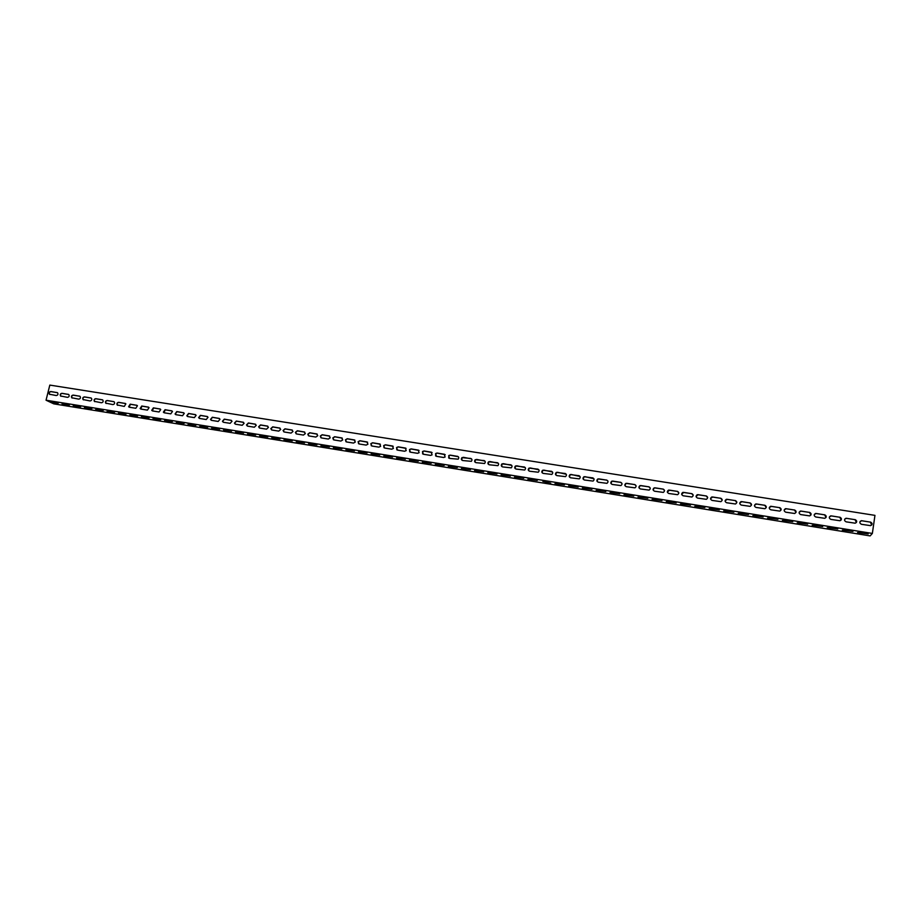 <?xml version="1.0" encoding="UTF-8"?>
<svg xmlns="http://www.w3.org/2000/svg" width="921" height="921" viewBox="0 0 921 921"><rect width="100%" height="100%" fill="white"/><g stroke="black" fill="none" stroke-linecap="round" stroke-linejoin="round"><path stroke-width="1.38" d="M856.38 522.529L855.033 519.674L846.629 518.339L844.776 519.064M826.022 517.498L824.594 514.827L816.271 513.504L814.314 514.413M795.986 512.479L794.478 510.027L786.258 508.726L784.22 509.831M766.249 507.494L764.706 505.284L756.578 503.994L754.472 505.33M736.812 502.544L735.257 500.598L727.21 499.32L725.092 500.897M707.673 497.651L706.119 495.959L698.164 494.692L696.057 496.5M678.812 492.827L677.303 491.377L669.44 490.122L667.357 492.136M650.238 488.072L648.798 486.829L641.016 485.597L640.095 485.678L638.99 487.785M621.951 483.387L620.604 482.339L612.891 481.119L611.924 481.234L610.945 483.467M593.953 478.782L585.077 476.687L584.041 476.825L583.189 479.173M566.254 474.257L557.55 472.3L556.445 472.485L555.743 474.891M538.854 469.791L530.312 467.96L529.138 468.19L528.573 470.631M511.742 465.393L503.361 463.666L502.095 463.965L501.68 466.406M484.907 461.064L476.687 459.429L475.328 459.786L475.063 462.204M458.37 456.781L450.288 455.216L448.838 455.688L448.723 458.048M432.099 452.556L424.167 451.06L422.601 451.647L422.647 453.915M406.103 448.389L398.309 446.938L396.64 447.675L396.824 449.816M380.385 444.256L372.706 442.863L370.944 443.772L371.267 445.752M354.93 440.18L347.378 438.833L345.536 439.939L345.962 441.735M329.741 436.151L322.292 434.839L320.393 436.174L320.911 437.751M304.793 432.156L297.471 430.89L295.549 432.444L296.113 433.803M280.111 428.219L272.881 426.976L270.97 428.737L271.557 429.888M255.67 424.305L248.543 423.096L246.667 425.065L247.242 426.009M231.47 420.448L224.448 419.262L222.617 421.392L223.158 422.163M207.524 416.626L200.594 415.463L198.821 417.731L199.316 418.364M183.809 412.838L176.97 411.699L175.255 414.082L175.704 414.6M160.323 409.085L153.577 407.968L152.322 410.858M137.068 405.378L130.402 404.284L129.159 407.163M114.031 401.706L107.458 400.623C105.869 400.865 105.351 401.729 105.915 403.225L106.226 403.502M91.225 398.068L84.732 397.009C83.109 397.273 82.614 398.16 83.247 399.645L83.512 399.875M68.638 394.476L62.225 393.428C60.579 393.716 60.107 394.614 60.786 396.099L61.005 396.283M57.424 392.68L51.046 391.644C49.4 391.955 48.928 392.853 49.63 394.338L49.838 394.499M79.908 396.272L73.45 395.213C71.815 395.489 71.331 396.375 71.988 397.872L72.229 398.079M102.599 399.887L96.072 398.816C94.46 399.069 93.954 399.944 94.552 401.441L94.84 401.683M125.521 403.536L118.901 402.454C117.324 402.673 116.806 403.536 117.335 405.021L117.669 405.332M148.661 407.232L141.961 406.126L140.717 409.005M172.031 410.962L165.239 409.833L163.984 412.723M195.632 414.726L188.747 413.575L187.009 415.901L187.481 416.476M219.463 418.525L212.498 417.351L210.69 419.562L211.208 420.264M243.547 422.371L236.467 421.173L234.613 423.223L235.166 424.086M267.861 426.262L260.689 425.03L258.778 426.895L259.365 427.943M292.418 430.176L285.142 428.921L283.219 430.591L283.806 431.834M317.238 434.148L309.847 432.858L307.936 434.298L308.477 435.771M342.301 438.154L334.807 436.83L332.93 438.051L333.414 439.731M367.629 442.218L360.007 440.848L358.211 441.85L358.58 443.738M393.209 446.317L385.473 444.901L383.758 445.718L384.011 447.779M419.067 450.461L411.203 448.999L409.592 449.655L409.707 451.866M445.2 454.663L437.187 453.132L435.679 453.65L435.645 455.976M471.598 458.911L463.447 457.311L462.043 457.725L461.858 460.12M498.284 463.217L489.984 461.548L488.683 461.87L488.337 464.299M525.258 467.592L516.796 465.807L515.576 466.072L515.092 468.513M552.519 472.013L543.897 470.124L542.757 470.332L542.124 472.761M580.069 476.514L571.273 474.488L570.203 474.649L569.431 477.02M607.918 481.073L606.605 480.117L598.949 478.897L597.948 479.024L597.027 481.315M636.054 485.724L634.661 484.584L626.913 483.352L625.969 483.444L624.922 485.632M664.478 490.433L663.016 489.097L655.188 487.854L654.29 487.923L653.139 489.96M693.202 495.233L691.671 493.656L683.762 492.401L681.667 494.312M722.202 500.091L720.648 498.273L712.647 496.995L710.528 498.687M751.501 505.019L749.936 502.935L741.854 501.646L739.736 503.108M781.077 509.981L779.557 507.655L771.372 506.354L769.3 507.575M810.964 514.977L809.49 512.421L801.224 511.109L799.221 512.111M841.161 520.008L839.768 517.245L831.41 515.91L829.499 516.727M871.68 525.062L870.38 522.115L861.929 520.768L860.133 521.413M843.832 529.989L852.95 531.452M813.646 525.108L822.683 526.57M783.794 520.296L792.751 521.735M754.264 515.518L763.129 516.957M725.069 510.81L733.841 512.226M696.184 506.147L704.853 507.552M667.621 501.531L676.187 502.924M639.37 496.972L647.808 498.342M611.417 492.459L619.729 493.806M583.764 487.992L591.95 489.327M556.411 483.571L564.458 484.883M529.345 479.196L537.242 480.486M502.567 474.879L510.303 476.145M476.053 470.596L483.652 471.84M449.828 466.36L457.277 467.58M423.867 462.169L431.166 463.367M398.16 458.025L405.321 459.188M372.717 453.915L379.74 455.066M347.539 449.851L354.424 450.968M322.603 445.822L329.361 446.927M297.92 441.838L304.54 442.92M273.491 437.889L279.972 438.949M249.292 433.987L255.658 435.023M225.334 430.119L231.574 431.132M201.607 426.285L207.72 427.286M178.11 422.497L184.108 423.476M154.843 418.744L160.726 419.7M131.807 415.014L137.563 415.958M108.989 411.33L114.63 412.251M86.378 407.681L91.904 408.59M63.998 404.066L69.409 404.952M52.877 402.27L58.242 403.156M75.165 405.873L80.634 406.771M97.661 409.5L103.244 410.421M120.363 413.172L126.062 414.105M143.296 416.879L149.11 417.823M166.459 420.609L172.388 421.576M189.83 424.385L195.885 425.375M213.442 428.196L219.612 429.209M237.284 432.053L243.581 433.077M261.357 435.932L267.781 436.98M285.671 439.858L292.233 440.929M310.239 443.83L316.916 444.912M335.037 447.836L341.864 448.941M360.099 451.877L367.053 453.017M385.415 455.964L392.507 457.115M410.973 460.097L418.215 461.271M436.807 464.265L444.187 465.462M462.906 468.478L470.435 469.698M489.27 472.738L496.949 473.981M515.921 477.032L523.738 478.31M542.837 481.384L550.712 483.18M570.041 485.77L578.169 487.094M597.545 490.214L605.811 491.561M625.347 494.704L633.74 496.062M653.461 499.24L661.957 500.621M681.862 503.833L690.485 505.226M710.586 508.473L719.313 509.877M739.632 513.158L748.451 514.586M768.989 517.901L777.9 519.34M798.68 522.691L807.671 524.141M828.693 527.537L837.776 528.999M859.051 532.442L868.204 533.915M46.05 400.209L49.815 385.093L874.95 515.369L872.36 533.443L46.05 400.209L53.798 403.859L870.138 535.907L872.36 533.443M855.091 519.594C857.209 520.791 857.255 521.988 855.218 523.197L846.157 521.85C844.05 520.664 844.004 519.467 846.008 518.258L855.033 519.674M824.64 514.747C826.724 515.91 826.77 517.107 824.779 518.316L815.776 516.992C813.715 515.841 813.657 514.655 815.626 513.434L824.594 514.827M794.512 509.946C796.561 511.086 796.619 512.272 794.673 513.492L785.74 512.191C783.713 511.063 783.656 509.889 785.567 508.657L794.478 510.027M764.729 505.203C766.733 506.32 766.79 507.483 764.914 508.714L756.037 507.436C754.046 506.343 753.977 505.18 755.842 503.937L764.706 505.284M735.269 500.517C737.237 501.588 737.307 502.751 735.465 503.994L726.646 502.739C724.7 501.68 724.62 500.517 726.427 499.274L735.257 500.598M706.119 495.878C708.053 496.914 708.122 498.065 706.349 499.32L697.588 498.088C695.677 497.064 695.585 495.924 697.335 494.658L706.119 495.959M677.292 491.284C679.18 492.298 679.272 493.426 677.557 494.692L668.83 493.495C666.965 492.505 666.873 491.377 668.542 490.099L677.303 491.377M648.775 486.737C650.617 487.716 650.721 488.832 649.075 490.11L640.394 488.947C638.564 487.992 638.46 486.875 640.06 485.586L648.798 486.829M620.558 482.247C622.366 483.18 622.481 484.285 620.904 485.586L612.258 484.446C610.473 483.537 610.347 482.431 611.878 481.142L620.604 482.339M592.652 477.803C594.402 478.69 594.54 479.783 593.043 481.084L584.409 480.002C582.682 479.127 582.544 478.045 583.995 476.733L592.698 477.895M565.034 473.406C566.737 474.246 566.887 475.328 565.482 476.641L556.871 475.593C555.19 474.776 555.029 473.705 556.388 472.392L565.091 473.498M537.703 469.054C539.361 469.848 539.533 470.896 538.221 472.22L529.61 471.23C527.986 470.47 527.802 469.422 529.057 468.098L537.772 469.157M510.66 464.748C512.26 465.485 512.456 466.51 511.247 467.845L502.636 466.924C501.07 466.21 500.863 465.197 502.014 463.862L510.741 464.852M483.905 460.488C485.436 461.156 485.655 462.158 484.573 463.493L475.95 462.653C474.453 462.008 474.211 461.018 475.236 459.694L483.997 460.592M457.426 456.275C458.877 456.885 459.13 457.841 458.186 459.165L449.54 458.428L448.734 455.584L450.185 455.124L457.518 456.367M431.212 452.096L432.076 454.87L430.556 455.4L423.395 454.249L422.497 451.543L424.051 450.956L431.316 452.199M405.275 447.974L406.23 450.576L404.607 451.244L397.515 450.116L396.525 447.571L398.183 446.846L405.39 448.067M379.602 443.876L380.649 446.305L378.922 447.134L371.911 446.017L370.818 443.669L372.579 442.759L379.728 443.98M354.182 439.835L355.31 442.045L353.503 443.07L346.561 441.965L345.398 439.847L347.24 438.73L354.32 439.939M329.027 435.829L330.213 437.809L328.337 439.052L321.464 437.947L320.255 436.07L322.154 434.735L329.165 435.932M304.114 431.868L305.346 433.595L303.423 435.069L296.62 433.975L295.388 432.34L297.31 430.775L304.264 431.972M279.466 427.931L280.686 429.439L278.764 431.12L272.029 430.049L270.809 428.633L272.72 426.86L279.616 428.046M255.048 424.051L256.245 425.329L254.346 427.217L247.668 426.147L246.494 424.949L248.382 422.992L255.221 424.155M230.883 420.206L232.023 421.288L230.169 423.349L223.561 422.302L222.433 421.288L224.275 419.147L231.056 420.31M206.949 416.396L208.031 417.305L206.235 419.527L199.684 418.479L198.625 417.627L200.41 415.348L207.133 416.499M183.256 412.62L184.269 413.391L182.531 415.739L176.049 414.703L175.059 413.978L176.774 411.583L183.44 412.723M159.782 408.878L160.738 409.546L159.057 411.986L152.644 410.962L151.723 410.34L153.37 407.865L159.978 408.993M136.55 405.182L137.436 405.747L135.813 408.268L129.458 407.255L128.606 406.714L130.195 404.169L136.757 405.286M113.536 401.521L114.354 402.005C114.895 403.502 114.377 404.354 112.788 404.584L105.708 403.122C105.132 401.625 105.65 400.75 107.239 400.52L113.744 401.625M90.742 397.884L91.501 398.321C92.112 399.806 91.605 400.681 89.993 400.934L83.017 399.541C82.395 398.045 82.89 397.17 84.513 396.893L90.96 397.999M68.166 394.292L68.879 394.672C69.535 396.157 69.052 397.043 67.417 397.331L60.556 395.984C59.877 394.499 60.349 393.601 61.995 393.313L68.396 394.407M56.952 392.507L57.643 392.864C58.322 394.349 57.85 395.247 56.204 395.535L49.4 394.223C48.698 392.737 49.17 391.839 50.816 391.529L57.194 392.622M79.425 396.088L80.162 396.49C80.795 397.976 80.3 398.862 78.676 399.127L71.757 397.757C71.101 396.272 71.596 395.385 73.22 395.097L79.655 396.203M102.104 399.702L102.899 400.163C103.474 401.648 102.956 402.512 101.368 402.753L94.333 401.326C93.735 399.829 94.241 398.954 95.853 398.701L102.323 399.806M125.014 403.34L125.866 403.87L124.277 406.426L117.128 404.918C116.587 403.421 117.117 402.558 118.694 402.339L125.221 403.456M148.131 407.024L149.052 407.646L147.406 410.121L141.028 409.097L140.13 408.521L141.753 406.011L148.339 407.14M171.49 410.743L172.48 411.468L170.765 413.851L164.318 412.827L163.362 412.148L165.043 409.718L171.686 410.858M195.068 414.496L196.127 415.348L194.354 417.627L187.838 416.58L186.813 415.797L188.563 413.46L195.252 414.611M218.887 418.295L220.004 419.285L218.173 421.438L211.6 420.379L210.506 419.458L212.314 417.248L219.06 418.399M242.937 422.117L244.111 423.303L242.223 425.283L235.592 424.224L234.429 423.119L236.294 421.058L243.109 422.232M267.228 425.986L268.437 427.379L266.526 429.163L259.814 428.092L258.617 426.791L260.516 424.926L267.389 426.089M291.761 429.9L292.982 431.512L291.059 433.089L284.29 432.007L283.069 430.487L284.992 428.818L291.911 430.003M316.536 433.837L317.757 435.702L315.845 437.049L309.007 435.955L307.787 434.194L309.698 432.755L316.686 433.941M341.576 437.832L342.739 439.927L340.885 441.055L333.978 439.95L332.792 437.947L334.657 436.727L341.714 437.935M366.857 441.85L367.951 444.175L366.178 445.096L359.202 443.991L358.073 441.746L359.881 440.745L366.984 441.953M392.404 445.925L393.405 448.435L391.736 449.183L384.679 448.055L383.643 445.614L385.346 444.797L392.519 446.017M418.215 450.035L419.113 452.718L417.547 453.316L410.421 452.176L409.477 449.552L411.088 448.895L418.318 450.127M444.279 454.18L445.096 457.012L443.634 457.484L436.427 456.332L435.575 453.558L437.084 453.04L444.383 454.283M470.631 458.382C472.116 459.015 472.358 460.005 471.345 461.329L462.71 460.535C461.248 459.924 460.995 458.957 461.951 457.633L470.723 458.474M497.248 462.618C498.814 463.321 499.021 464.334 497.881 465.669L489.258 464.783C487.727 464.103 487.508 463.102 488.591 461.766L497.328 462.71M524.153 466.901C525.776 467.661 525.96 468.697 524.694 470.032L516.094 469.077C514.494 468.34 514.298 467.304 515.507 465.98L524.222 466.993M551.334 471.23C553.014 472.036 553.176 473.106 551.817 474.43L543.206 473.406C541.548 472.611 541.375 471.564 542.688 470.24L551.391 471.322M578.802 475.604C580.529 476.468 580.679 477.55 579.228 478.862L570.606 477.792C568.89 476.951 568.741 475.869 570.157 474.557L578.86 475.697M606.571 480.025C608.344 480.935 608.47 482.028 606.939 483.329L598.293 482.213C596.543 481.326 596.405 480.232 597.902 478.932L606.605 480.117M634.627 484.492C636.457 485.436 636.561 486.564 634.949 487.842L626.28 486.691C624.484 485.758 624.369 484.653 625.935 483.352L634.661 484.584M662.993 489.005C664.858 489.995 664.962 491.123 663.281 492.401L654.578 491.215C652.724 490.237 652.621 489.12 654.267 487.842L663.016 489.097M691.671 493.575C693.582 494.6 693.663 495.74 691.913 497.006L683.175 495.786C681.275 494.773 681.195 493.633 682.898 492.367L691.671 493.656M720.659 498.192C722.605 499.251 722.674 500.402 720.867 501.657L712.083 500.414C710.149 499.366 710.068 498.215 711.841 496.96L720.648 498.273M749.959 502.854C751.939 503.948 752.008 505.111 750.143 506.354L741.301 505.088C739.333 504.006 739.264 502.843 741.094 501.6L749.936 502.935M779.58 507.575C781.607 508.691 781.664 509.866 779.753 511.097L770.854 509.808C768.839 508.691 768.77 507.529 770.658 506.285L779.557 507.655M809.536 512.341C811.597 513.492 811.654 514.678 809.686 515.898L800.717 514.586C798.668 513.446 798.622 512.26 800.556 511.04L809.49 512.421M839.825 517.165C841.921 518.339 841.967 519.536 839.952 520.745L830.926 519.409C828.842 518.247 828.785 517.049 830.777 515.841L839.768 517.245M870.449 522.034C872.59 523.243 872.624 524.452 870.564 525.649L861.469 524.302C859.351 523.105 859.305 521.896 861.331 520.699L870.38 522.115M852.731 531.417L842.347 530.128L852.731 531.417M822.407 526.513L812.195 525.246L822.407 526.513M792.428 521.677L782.366 520.434L792.428 521.677M762.772 516.888L752.871 515.656L762.772 516.888M733.438 512.157L723.687 510.936L733.438 512.157M704.427 507.471L694.814 506.274L704.427 507.471M675.726 502.831L666.251 501.657L675.726 502.831M647.325 498.249L638 497.087L647.325 498.249M619.234 493.714L610.036 492.562L619.234 493.714M591.443 489.224L582.371 488.084L591.443 489.224M563.94 484.791L554.995 483.663L563.94 484.791M536.724 480.394L527.906 479.277L536.724 480.394M509.797 476.042L501.105 474.948L509.797 476.042M483.145 471.748L474.568 470.654L483.145 471.748M456.77 467.488L448.308 466.406L456.77 467.488M430.671 463.275L422.325 462.204L430.671 463.275M404.826 459.095L396.594 458.048L404.826 459.095M379.256 454.974L371.128 453.926L379.256 454.974M353.94 450.887L345.916 449.851L353.94 450.887M328.878 446.835L320.957 445.81L328.878 446.835M304.068 442.828L296.251 441.815L304.068 442.828M279.5 438.868L271.787 437.855L279.5 438.868M255.175 434.942L247.553 433.941L255.175 434.942M231.102 431.051L223.573 430.061L231.102 431.051M207.248 427.194L199.822 426.216L207.248 427.194M183.636 423.384L176.302 422.417L183.636 423.384M160.254 419.608L153.001 418.652L160.254 419.608M137.102 415.878L129.93 414.922L137.102 415.878M114.169 412.171L107.089 411.227L114.169 412.171M91.455 408.498L84.456 407.566L91.455 408.498M68.96 404.872L62.041 403.939L68.96 404.872M57.793 403.064L50.908 402.143L57.793 403.064M80.185 406.679L73.22 405.747L80.185 406.679M102.784 410.329L95.738 409.385L102.784 410.329M125.613 414.013L118.487 413.069L125.613 414.013M148.649 417.743L141.443 416.776L148.649 417.743M171.916 421.496L164.617 420.529L171.916 421.496M195.413 425.283L188.034 424.316L195.413 425.283M219.14 429.117L211.669 428.138L219.14 429.117M243.109 432.985L235.534 431.995L243.109 432.985M267.309 436.899L259.641 435.898L267.309 436.899M291.75 440.837L283.979 439.835L291.75 440.837M316.433 444.831L308.57 443.807L316.433 444.831M341.369 448.849L333.402 447.825L341.369 448.849M366.558 452.925L358.488 451.877L366.558 452.925M392.012 457.023L383.827 455.976L392.012 457.023M417.72 461.179L409.431 460.12L417.72 461.179M443.68 465.37L435.288 464.299L443.68 465.37M469.929 469.606L461.409 468.524L469.929 469.606M496.442 473.889L487.808 472.795L496.442 473.889M523.232 478.218L514.471 477.113L523.232 478.218M577.651 487.002L568.648 485.874L577.651 487.002M605.304 491.469L596.163 490.317L605.304 491.469M633.245 495.982L623.978 494.819L633.245 495.982M661.485 500.54L652.08 499.366L661.485 500.54M690.036 505.145L680.492 503.96L690.036 505.145M718.898 509.808L709.205 508.599L718.898 509.808M748.071 514.517L738.239 513.296L748.071 514.517M777.554 519.271L767.573 518.039L777.554 519.271M807.372 524.095L797.241 522.829L807.372 524.095M837.523 528.953L827.231 527.687L837.523 528.953M868.008 533.881L857.555 532.58L868.008 533.881"/></g></svg>
